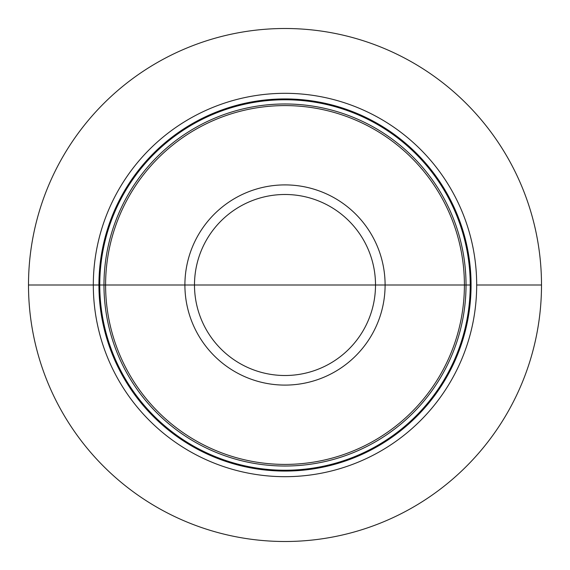 <?xml version="1.0" encoding="UTF-8"?>
<svg xmlns="http://www.w3.org/2000/svg" width="570" height="570" viewBox="0 0 570 570"><rect width="100%" height="100%" fill="white"/><g stroke="black" fill="none" stroke-linecap="round" stroke-linejoin="round"><path stroke-width="0.85" d="M541.5 285A256.5 256.5 0 0 1 285 541.5A256.5 256.5 0 0 1 28.5 285A256.5 256.5 0 0 1 285 28.5A256.5 256.5 0 0 1 541.5 285L476.684 285A191.684 191.684 0 0 0 285 93.316A191.684 191.684 0 0 0 93.316 285A191.684 191.684 0 0 0 285 476.684A191.684 191.684 0 0 0 476.684 285L541.5 285M105.593 285A179.408 179.408 0 0 1 285 105.593A179.408 179.408 0 0 1 464.407 285A179.408 179.408 0 0 1 285 464.407A179.408 179.408 0 0 1 105.593 285L471.069 285A186.069 186.069 0 0 1 285 471.069A186.069 186.069 0 0 1 98.931 285L471.069 285A186.069 186.069 0 0 0 285 98.931A186.069 186.069 0 0 0 98.931 285L105.593 285M28.5 285L98.931 285L28.5 285M285 285L470.236 285A185.236 185.236 0 0 1 285 470.236A185.236 185.236 0 0 1 99.764 285A185.236 185.236 0 0 1 285 99.764A185.236 185.236 0 0 1 470.236 285L466.025 285A181.025 181.025 0 0 0 285 103.975A181.025 181.025 0 0 0 103.975 285A181.025 181.025 0 0 0 285 466.025A181.025 181.025 0 0 0 466.025 285L385.099 285A100.099 100.099 0 0 1 285 385.099A100.099 100.099 0 0 1 184.901 285A100.099 100.099 0 0 1 285 184.901A100.099 100.099 0 0 1 385.099 285L285 285M375.509 285.057A90.509 90.509 0 0 1 284.943 375.509A90.509 90.509 0 0 1 194.491 284.943A90.509 90.509 0 0 1 285.057 194.491A90.509 90.509 0 0 1 375.509 285.057"/></g></svg>
